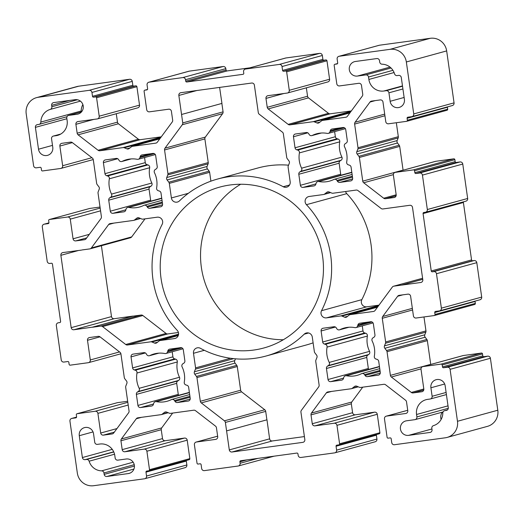 <?xml version="1.0" encoding="UTF-8"?>
<svg xmlns="http://www.w3.org/2000/svg" width="524" height="524" viewBox="0 0 524 524"><rect width="100%" height="100%" fill="white"/><g stroke="black" fill="none" stroke-linecap="round" stroke-linejoin="round"><path stroke-width="0.79" d="M322.62 256.518A83.408 81.495 74.7 0 1 263.893 347.969A83.408 81.495 74.7 0 1 161.058 278.539A83.408 81.495 74.7 0 1 219.785 187.088A83.408 81.495 74.7 0 1 322.62 256.518M283.314 339.749A83.408 81.495 74.7 0 1 201.38 267.482A83.408 81.495 74.7 0 1 240.686 184.252M362.274 325.863L362.994 330.952A2.456 2.397 74.7 0 0 364.743 332.982L365.647 333.244A2.456 2.397 74.7 0 1 367.376 336.061L327.061 347.111A2.456 2.397 74.7 0 0 325.325 344.301L324.422 344.039A2.456 2.397 74.7 0 1 322.679 342.008L321.107 330.972A2.456 2.397 74.7 0 1 323.138 328.221L333.932 326.747A2.456 2.397 -105.3 0 1 336.323 327.913L336.814 328.731A2.456 2.397 -105.3 0 0 339.932 329.668A24.53 23.966 74.7 0 1 344.209 328.031A24.53 23.966 74.7 0 1 354.905 327.624A2.456 2.397 74.7 0 0 357.643 325.895L357.885 324.972A2.456 2.397 74.7 0 1 359.857 323.216L370.651 321.743A2.456 2.397 -105.3 0 1 373.376 323.852L374.948 334.882A2.456 2.397 -105.3 0 1 373.835 337.305L373.036 337.797A2.456 2.397 -105.3 0 0 372.158 340.967A24.53 23.966 74.7 0 1 374.457 348.453A24.53 23.966 74.7 0 1 374.333 356.268A2.456 2.397 74.7 0 0 376.068 359.078L376.972 359.34A2.456 2.397 74.7 0 1 378.714 361.37L380.286 372.407A2.456 2.397 74.7 0 1 378.256 375.158L367.462 376.632A2.456 2.397 -105.3 0 1 365.071 375.466L364.58 374.647A2.456 2.397 -105.3 0 0 361.462 373.71A24.53 23.966 74.7 0 1 357.185 375.348A24.53 23.966 74.7 0 1 346.488 375.754A2.456 2.397 74.7 0 0 343.751 377.483L343.508 378.407A2.456 2.397 74.7 0 1 341.537 380.162L330.736 381.636A2.456 2.397 -105.3 0 1 328.017 379.527L326.445 368.496A2.456 2.397 -105.3 0 1 327.559 366.073L328.352 365.582A2.456 2.397 -105.3 0 0 329.236 362.411A24.53 23.966 74.7 0 1 327.061 347.111M251.664 83.047A2.456 2.397 74.7 0 1 254.382 85.15L258.299 112.621A2.456 2.397 74.7 0 0 259.242 114.239L282.41 132.153A2.456 2.397 74.7 0 1 283.353 133.777L286.726 157.462A2.456 2.397 74.7 0 0 287.218 158.634L288.934 160.875A2.456 2.397 -105.3 0 1 289.281 163.305L288.252 165.918A2.456 2.397 -105.3 0 0 288.108 167.176L290.185 181.769A4.906 4.795 74.7 0 1 283.215 186.734A91.752 89.643 74.7 0 0 217.578 179.044A91.752 89.643 74.7 0 0 179.477 200.875A4.906 4.795 -105.3 0 1 171.387 197.954L169.311 183.367A2.456 2.397 74.7 0 0 168.82 182.195L167.104 179.955A2.456 2.397 74.7 0 1 166.756 177.525L167.785 174.911A2.456 2.397 -105.3 0 0 167.929 173.654L164.562 149.962A2.456 2.397 -105.3 0 1 165.008 148.154L182.3 124.725A2.456 2.397 -105.3 0 0 182.752 122.911L178.848 95.453A2.456 2.397 -105.3 0 1 180.878 92.689L251.664 83.047M316.575 355.102A2.456 2.397 74.7 0 1 316.922 357.532L315.893 360.145A2.456 2.397 -105.3 0 0 315.749 361.403L319.123 385.088A2.456 2.397 -105.3 0 1 318.671 386.902L301.385 410.331A2.456 2.397 -105.3 0 0 300.933 412.139L304.83 439.603A2.456 2.397 -105.3 0 0 304.83 439.603A2.456 2.397 -105.3 0 1 302.8 442.361L232.014 452.009A2.456 2.397 74.7 0 1 229.296 449.9L225.379 422.436A2.456 2.397 74.7 0 0 224.436 420.818L201.268 402.904A2.456 2.397 74.7 0 1 200.325 401.279L196.952 377.588A2.456 2.397 74.7 0 0 196.461 376.422L194.745 374.175A2.456 2.397 -105.3 0 1 194.404 371.752L195.426 369.138A2.456 2.397 -105.3 0 0 195.57 367.881L193.494 353.287A4.906 4.795 74.7 0 1 200.463 348.322A91.752 89.643 74.7 0 0 266.1 356.012A91.752 89.643 74.7 0 0 304.202 334.181A4.906 4.795 -105.3 0 1 312.291 337.096L314.367 351.689A2.456 2.397 74.7 0 0 314.858 352.862L316.575 355.102M86.689 237.916L75.777 240.909L84.469 239.723A2.456 2.397 74.7 0 0 86.047 238.78L100.955 218.58A2.456 2.397 -105.3 0 0 101.407 216.766L98.034 193.074A2.456 2.397 -105.3 0 1 98.185 191.823L99.206 189.203A2.456 2.397 -105.3 0 0 98.859 186.78L97.143 184.54A2.456 2.397 74.7 0 1 96.652 183.367L93.285 159.676A2.456 2.397 74.7 0 0 92.342 158.058L72.358 142.607A2.456 2.397 -105.3 0 0 70.576 142.122L61.891 143.307A2.456 2.397 -105.3 0 0 59.86 146.058L62.657 165.728A2.456 2.397 -105.3 0 1 60.627 168.479L42.568 170.935A0.983 0.956 74.7 0 1 41.481 170.097L41.206 168.152A0.983 0.956 74.7 0 0 40.119 167.313L36.313 167.831A2.456 2.397 -105.3 0 1 33.595 165.728L26.2 113.773A14.718 14.384 -105.3 0 1 36.562 97.634A14.718 14.384 -105.3 0 1 38.383 97.261L89.224 90.331A2.456 2.397 74.7 0 1 91.949 92.434L92.499 96.318A0.983 0.956 -105.3 0 0 93.586 97.163L95.492 96.901A0.983 0.956 -105.3 0 1 96.58 97.746L99.206 116.197A2.456 2.397 74.7 0 1 97.176 118.948L77.932 121.568A2.456 2.397 74.7 0 0 75.901 124.319L77.166 133.201A2.456 2.397 74.7 0 0 78.102 134.825L98.086 150.27A2.456 2.397 -105.3 0 0 99.868 150.755L123.048 147.598A2.456 2.397 -105.3 0 1 124.28 147.761L126.86 148.836A2.456 2.397 74.7 0 0 129.232 148.515L131.413 146.786A2.456 2.397 74.7 0 1 132.552 146.301L155.733 143.144A2.456 2.397 74.7 0 0 157.311 142.201L172.219 122A2.456 2.397 -105.3 0 0 172.671 120.186L171.407 111.304A2.456 2.397 -105.3 0 0 168.689 109.202L149.445 111.828A2.456 2.397 -105.3 0 1 146.72 109.719L144.093 91.268A0.983 0.956 74.7 0 1 144.906 90.167L146.812 89.912A0.983 0.956 74.7 0 0 147.624 88.811L147.067 84.927A2.456 2.397 -105.3 0 1 149.098 82.176L182.791 77.585A2.456 2.397 -105.3 0 1 185.509 79.687L185.719 81.141A0.983 0.956 74.7 0 0 186.806 81.986L242.972 74.329A0.983 0.956 -105.3 0 0 243.784 73.229L243.575 71.775A2.456 2.397 74.7 0 1 245.605 69.024L279.299 64.432A2.456 2.397 74.7 0 1 282.017 66.535L282.574 70.419A0.983 0.956 -105.3 0 0 283.661 71.257L285.56 71.002A0.983 0.956 -105.3 0 1 286.648 71.84L289.274 90.292A2.456 2.397 74.7 0 1 287.244 93.049L268 95.669A2.456 2.397 74.7 0 0 265.969 98.42L267.233 107.302A2.456 2.397 74.7 0 0 268.17 108.92L288.154 124.371A2.456 2.397 -105.3 0 0 289.936 124.856L313.116 121.692A2.456 2.397 -105.3 0 1 314.354 121.856L316.928 122.937A2.456 2.397 -105.3 0 0 319.306 122.609L321.481 120.887A2.456 2.397 74.7 0 1 322.62 120.402L345.807 117.238A2.456 2.397 74.7 0 0 347.386 116.302L362.294 96.095A2.456 2.397 -105.3 0 0 362.746 94.287L361.481 85.405A2.456 2.397 -105.3 0 0 358.757 83.303L339.513 85.923A2.456 2.397 -105.3 0 1 336.794 83.82L334.168 65.369A0.983 0.956 74.7 0 1 334.98 64.269L336.88 64.007A0.983 0.956 74.7 0 0 337.692 62.906L337.135 59.022A2.456 2.397 -105.3 0 1 339.166 56.271L390.013 49.341A14.718 14.384 74.7 0 1 406.342 61.97L413.737 113.924A2.456 2.397 74.7 0 1 411.707 116.675L407.901 117.193A0.983 0.956 -105.3 0 0 407.089 118.293L407.371 120.232A0.983 0.956 -105.3 0 1 406.559 121.339L388.5 123.795A2.456 2.397 74.7 0 1 385.775 121.692L382.979 102.029A2.456 2.397 74.7 0 0 380.26 99.92L371.568 101.106A2.456 2.397 74.7 0 0 369.99 102.049L355.082 122.249A2.456 2.397 -105.3 0 0 354.63 124.064L358.003 147.748A2.456 2.397 -105.3 0 1 357.853 149.006L356.831 151.626A2.456 2.397 74.7 0 0 357.171 154.049L358.894 156.29A2.456 2.397 74.7 0 1 359.385 157.462L362.752 181.153A2.456 2.397 74.7 0 0 363.695 182.771L383.679 198.223A2.456 2.397 -105.3 0 0 385.461 198.707L394.146 197.522A2.456 2.397 -105.3 0 0 396.177 194.771L393.38 175.101A2.456 2.397 -105.3 0 1 395.41 172.35L413.469 169.894A0.983 0.956 74.7 0 1 414.556 170.732L414.831 172.678A0.983 0.956 74.7 0 0 415.918 173.516L419.724 172.999A2.456 2.397 -105.3 0 1 422.442 175.101L427.342 209.528A2.456 2.397 -105.3 0 1 425.311 212.279L423.883 212.475A0.983 0.956 74.7 0 0 423.071 213.576L431.245 270.967A0.983 0.956 -105.3 0 0 432.333 271.812L433.754 271.615A2.456 2.397 74.7 0 1 436.479 273.724L441.378 308.145A2.456 2.397 74.7 0 1 439.348 310.902L435.549 311.42A0.983 0.956 -105.3 0 0 434.737 312.52L435.012 314.459A0.983 0.956 -105.3 0 1 434.2 315.559L416.141 318.022A2.456 2.397 74.7 0 1 413.423 315.92L410.62 296.25A2.456 2.397 74.7 0 0 407.901 294.147L399.209 295.333A2.456 2.397 74.7 0 0 397.631 296.27L382.723 316.476A2.456 2.397 -105.3 0 0 382.271 318.291L385.644 341.976A2.456 2.397 -105.3 0 1 385.5 343.233L384.472 345.847A2.456 2.397 -105.3 0 0 384.819 348.277L386.535 350.517A2.456 2.397 74.7 0 1 387.026 351.689L390.4 375.381A2.456 2.397 74.7 0 0 391.336 376.998L411.32 392.45A2.456 2.397 -105.3 0 0 413.102 392.928L421.787 391.749A2.456 2.397 -105.3 0 0 423.818 388.998L411.32 392.45M48.935 222.87L44.029 224.22A2.456 2.397 74.7 0 0 42.3 226.905L47.199 261.332A2.456 2.397 74.7 0 0 49.924 263.434L51.345 263.245A0.983 0.956 -105.3 0 1 52.439 264.083L60.607 321.481A0.983 0.956 74.7 0 1 59.795 322.581L58.367 322.771A2.456 2.397 -105.3 0 0 56.337 325.522L61.236 359.949A2.456 2.397 -105.3 0 0 63.961 362.058L67.76 361.54A0.983 0.956 74.7 0 1 68.847 362.379L69.122 364.324A0.983 0.956 74.7 0 0 70.216 365.163L88.268 362.7A2.456 2.397 -105.3 0 0 90.298 359.949L87.501 340.286A2.456 2.397 -105.3 0 1 89.532 337.535L98.224 336.349A2.456 2.397 -105.3 0 1 100.005 336.834L119.983 352.279A2.456 2.397 74.7 0 1 120.926 353.903L124.299 377.594A2.456 2.397 74.7 0 0 124.791 378.76L126.507 381A2.456 2.397 74.7 0 1 126.847 383.43L125.826 386.044A2.456 2.397 -105.3 0 0 125.681 387.301L129.048 410.993A2.456 2.397 -105.3 0 1 128.596 412.801L113.688 433.007A2.456 2.397 74.7 0 1 112.11 433.951L103.425 435.13A2.456 2.397 74.7 0 1 100.7 433.027L97.903 413.364A2.456 2.397 74.7 0 0 95.178 411.261L77.126 413.718A0.983 0.956 -105.3 0 0 76.314 414.818L76.589 416.763A0.983 0.956 -105.3 0 1 75.777 417.864L71.971 418.381A2.456 2.397 74.7 0 0 69.941 421.132L77.336 473.087A14.718 14.384 -105.3 0 0 93.665 485.709L144.513 478.785A2.456 2.397 -105.3 0 0 146.543 476.034L145.986 472.15A0.983 0.956 74.7 0 1 146.799 471.043L148.698 470.788A0.983 0.956 74.7 0 0 149.51 469.687L146.89 451.236A2.456 2.397 -105.3 0 0 144.166 449.134L124.922 451.754A2.456 2.397 -105.3 0 1 122.197 449.651L120.939 440.769A2.456 2.397 -105.3 0 1 121.385 438.961L136.299 418.755A2.456 2.397 74.7 0 1 137.877 417.818L161.058 414.654A2.456 2.397 74.7 0 0 162.198 414.17L164.372 412.44A2.456 2.397 -105.3 0 1 166.75 412.119L169.324 413.2A2.456 2.397 -105.3 0 0 170.562 413.357L193.742 410.2A2.456 2.397 -105.3 0 1 195.524 410.685L215.508 426.13A2.456 2.397 74.7 0 1 216.445 427.754L217.709 436.636A2.456 2.397 74.7 0 1 215.678 439.387L196.434 442.007A2.456 2.397 74.7 0 0 194.404 444.758L197.031 463.209A0.983 0.956 -105.3 0 0 198.118 464.054L200.017 463.792A0.983 0.956 -105.3 0 1 201.111 464.637L201.661 468.522A2.456 2.397 74.7 0 0 204.38 470.624L238.073 466.033A2.456 2.397 74.7 0 0 240.103 463.281L239.894 461.827A0.983 0.956 -105.3 0 1 240.706 460.727L296.872 453.07A0.983 0.956 74.7 0 1 297.959 453.915L298.169 455.369A2.456 2.397 -105.3 0 0 300.894 457.472L334.581 452.88A2.456 2.397 -105.3 0 0 336.611 450.129L336.061 446.245A0.983 0.956 74.7 0 1 336.873 445.145L338.773 444.883A0.983 0.956 74.7 0 0 339.585 443.782L336.958 425.331A2.456 2.397 -105.3 0 0 334.233 423.228L314.99 425.855A2.456 2.397 -105.3 0 1 312.271 423.746L311.007 414.87A2.456 2.397 -105.3 0 1 311.459 413.056L326.367 392.856A2.456 2.397 74.7 0 1 327.945 391.913L351.126 388.756A2.456 2.397 74.7 0 0 352.272 388.264L354.447 386.542A2.456 2.397 74.7 0 1 356.824 386.221L359.399 387.295A2.456 2.397 -105.3 0 0 360.63 387.459L383.81 384.302A2.456 2.397 -105.3 0 1 385.592 384.78L405.576 400.231A2.456 2.397 74.7 0 1 406.519 401.856L407.783 410.731A2.456 2.397 74.7 0 1 405.753 413.482L386.502 416.108A2.456 2.397 74.7 0 0 384.478 418.859L387.098 437.311A0.983 0.956 -105.3 0 0 388.192 438.149L390.092 437.894A0.983 0.956 -105.3 0 1 391.179 438.732L391.729 442.616A2.456 2.397 74.7 0 0 394.454 444.725L445.295 437.795A14.718 14.384 74.7 0 0 447.116 437.422A14.718 14.384 74.7 0 0 457.478 421.283L450.083 369.328A2.456 2.397 -105.3 0 0 447.365 367.226L443.559 367.743A0.983 0.956 74.7 0 1 442.472 366.898L442.197 364.959A0.983 0.956 74.7 0 0 441.11 364.115L423.051 366.577A2.456 2.397 -105.3 0 0 421.021 369.328L423.818 388.998M126.192 459.004A7.362 7.192 74.7 0 1 134.36 465.319A7.362 7.192 74.7 0 1 128.269 473.572L106.883 476.486A2.456 2.397 74.7 0 1 104.165 474.384L103.962 472.982A2.456 2.397 -105.3 0 0 101.61 470.853A13.493 13.185 -105.3 0 1 89.126 461.199A2.456 2.397 74.7 0 0 86.486 459.469L85.117 459.653A2.456 2.397 -105.3 0 1 82.392 457.55L79.281 435.699A7.362 7.192 -105.3 0 1 84.462 427.63A7.362 7.192 -105.3 0 1 93.541 433.754L94.746 442.256A2.456 2.397 74.7 0 0 97.471 444.359L99.848 444.031A13.493 13.185 -105.3 0 1 114.815 455.605L115.156 458.035A2.456 2.397 74.7 0 0 117.88 460.138L126.192 459.004M83.224 105.999A7.362 7.192 -105.3 0 0 75.056 99.684L53.677 102.599A2.456 2.397 -105.3 0 0 51.647 105.35L51.843 106.752A2.456 2.397 74.7 0 1 50.173 109.431A13.493 13.185 -105.3 0 0 40.859 122.053A2.456 2.397 -105.3 0 1 38.802 124.43L37.433 124.614A2.456 2.397 74.7 0 0 35.403 127.365L38.507 149.216A7.362 7.192 74.7 0 0 47.586 155.34A7.362 7.192 74.7 0 0 52.767 147.277L51.555 138.775A2.456 2.397 74.7 0 1 53.586 136.024L55.963 135.703A13.493 13.185 -105.3 0 0 67.131 120.566L66.784 118.142A2.456 2.397 74.7 0 1 68.814 115.385L77.133 114.252A7.362 7.192 -105.3 0 0 83.224 105.999M368.673 369.413A2.456 2.397 -105.3 0 1 368.339 368.477L366.767 357.44A2.456 2.397 -105.3 0 1 367.881 355.023L368.673 354.525A2.456 2.397 -105.3 0 0 369.558 351.355A24.53 23.966 74.7 0 1 367.376 336.061M341.032 175.193A2.456 2.397 74.7 0 1 340.698 174.25L339.126 163.213A2.456 2.397 -105.3 0 1 340.233 160.796L341.032 160.298A2.456 2.397 -105.3 0 0 341.917 157.135A24.53 23.966 74.7 0 1 339.735 141.834L299.414 152.89A2.456 2.397 74.7 0 0 297.684 150.074L296.781 149.812A2.456 2.397 74.7 0 1 295.032 147.781L293.466 136.744A2.456 2.397 -105.3 0 1 295.497 133.993L306.291 132.526A2.456 2.397 -105.3 0 1 308.675 133.685L309.173 134.504A2.456 2.397 -105.3 0 0 312.291 135.441A24.53 23.966 74.7 0 1 316.568 133.803A24.53 23.966 74.7 0 1 327.258 133.404A2.456 2.397 74.7 0 0 329.996 131.668L330.244 130.751A2.456 2.397 74.7 0 1 332.216 128.989L343.01 127.522A2.456 2.397 74.7 0 1 345.735 129.625L347.301 140.655A2.456 2.397 -105.3 0 1 346.194 143.078L345.395 143.569A2.456 2.397 -105.3 0 0 344.517 146.74A24.53 23.966 74.7 0 1 346.809 154.226A24.53 23.966 74.7 0 1 346.691 162.04A2.456 2.397 74.7 0 0 348.427 164.857L349.331 165.119A2.456 2.397 74.7 0 1 351.073 167.149L352.645 178.18A2.456 2.397 -105.3 0 1 350.615 180.931L339.814 182.404A2.456 2.397 -105.3 0 1 337.43 181.238L336.939 180.42A2.456 2.397 -105.3 0 0 333.821 179.483A24.53 23.966 74.7 0 1 329.537 181.121A24.53 23.966 74.7 0 1 318.847 181.527A2.456 2.397 74.7 0 0 316.11 183.262L315.861 184.179A2.456 2.397 74.7 0 1 313.896 185.935L303.095 187.409A2.456 2.397 74.7 0 1 300.376 185.306L298.804 174.269A2.456 2.397 -105.3 0 1 299.918 171.852L300.711 171.355A2.456 2.397 -105.3 0 0 301.595 168.184A24.53 23.966 74.7 0 1 299.414 152.89M334.633 131.635L335.353 136.725A2.456 2.397 74.7 0 0 337.102 138.755L338.006 139.017A2.456 2.397 74.7 0 1 339.735 141.834M154.442 172.645A24.53 23.966 74.7 0 1 156.742 180.125A24.53 23.966 74.7 0 1 156.624 187.939A2.456 2.397 74.7 0 0 158.353 190.756L159.257 191.018A2.456 2.397 74.7 0 1 161.006 193.048L162.571 204.085A2.456 2.397 -105.3 0 1 160.541 206.836L149.746 208.303A2.456 2.397 -105.3 0 1 147.362 207.144L146.864 206.325A2.456 2.397 -105.3 0 0 143.746 205.388A24.53 23.966 74.7 0 1 139.469 207.026A24.53 23.966 74.7 0 1 128.78 207.425A2.456 2.397 74.7 0 0 126.042 209.161L125.793 210.078A2.456 2.397 74.7 0 1 123.821 211.84L113.027 213.307A2.456 2.397 74.7 0 1 110.302 211.205L108.737 200.175A2.456 2.397 -105.3 0 1 109.843 197.751L110.643 197.26A2.456 2.397 -105.3 0 0 111.52 194.09A24.53 23.966 -105.3 0 1 109.346 178.789A2.456 2.397 74.7 0 0 107.61 175.972L106.706 175.71A2.456 2.397 74.7 0 1 104.964 173.68L103.392 162.65A2.456 2.397 -105.3 0 1 105.422 159.899L116.223 158.425A2.456 2.397 -105.3 0 1 118.607 159.591L119.099 160.41A2.456 2.397 -105.3 0 0 122.216 161.346A24.53 23.966 -105.3 0 1 126.494 159.709A24.53 23.966 -105.3 0 1 137.19 159.303A2.456 2.397 74.7 0 0 139.928 157.567L140.17 156.65A2.456 2.397 74.7 0 1 142.142 154.894L152.942 153.421A2.456 2.397 74.7 0 1 155.661 155.523L157.233 166.56A2.456 2.397 -105.3 0 1 156.119 168.977L155.327 169.475A2.456 2.397 -105.3 0 0 154.442 172.645M150.958 201.092A2.456 2.397 74.7 0 1 150.624 200.148L149.052 189.118A2.456 2.397 -105.3 0 1 150.165 186.695L150.964 186.203A2.456 2.397 -105.3 0 0 151.842 183.033L111.52 194.09M144.559 157.534L145.286 162.63A2.456 2.397 74.7 0 0 147.028 164.66L147.932 164.922A2.456 2.397 74.7 0 1 149.668 167.732A24.53 23.966 -105.3 0 0 151.842 183.033M178.599 395.319A2.456 2.397 -105.3 0 1 178.265 394.376L176.699 383.345A2.456 2.397 -105.3 0 1 177.806 380.922L178.605 380.431A2.456 2.397 -105.3 0 0 179.483 377.26L139.168 388.31A24.53 23.966 -105.3 0 1 136.987 373.016A2.456 2.397 74.7 0 0 135.257 370.199L134.354 369.937A2.456 2.397 74.7 0 1 132.605 367.907L131.033 356.877A2.456 2.397 74.7 0 1 133.063 354.126L143.864 352.652A2.456 2.397 -105.3 0 1 146.248 353.811L146.74 354.63A2.456 2.397 -105.3 0 0 149.857 355.567A24.53 23.966 74.7 0 1 154.141 353.929A24.53 23.966 74.7 0 1 164.831 353.53A2.456 2.397 74.7 0 0 167.569 351.794L167.818 350.877A2.456 2.397 74.7 0 1 169.789 349.122L180.583 347.648A2.456 2.397 -105.3 0 1 183.302 349.75L184.874 360.787A2.456 2.397 -105.3 0 1 183.767 363.204L182.968 363.702A2.456 2.397 -105.3 0 0 182.083 366.866A24.53 23.966 74.7 0 1 184.383 374.352A24.53 23.966 74.7 0 1 184.265 382.166A2.456 2.397 74.7 0 0 185.994 384.983L186.898 385.245A2.456 2.397 74.7 0 1 188.647 387.275L190.219 398.306A2.456 2.397 -105.3 0 1 188.188 401.056L177.387 402.53A2.456 2.397 -105.3 0 1 175.003 401.371L174.512 400.552A2.456 2.397 -105.3 0 0 171.394 399.616A24.53 23.966 -105.3 0 1 167.11 401.253A24.53 23.966 -105.3 0 1 156.421 401.653A2.456 2.397 74.7 0 0 153.683 403.388L153.434 404.305A2.456 2.397 74.7 0 1 151.462 406.061L140.668 407.534A2.456 2.397 -105.3 0 1 137.943 405.432L136.378 394.395A2.456 2.397 -105.3 0 1 137.484 391.978L138.284 391.48A2.456 2.397 -105.3 0 0 139.168 388.31M172.2 351.761L172.927 356.851A2.456 2.397 74.7 0 0 174.669 358.881L175.573 359.143A2.456 2.397 74.7 0 1 177.309 361.96A24.53 23.966 -105.3 0 0 179.483 377.26M157.508 342.238L154.501 343.063A2.456 2.397 74.7 0 0 156.879 342.742L159.054 341.013A2.456 2.397 74.7 0 1 160.193 340.528L174.472 338.583A4.906 4.795 -105.3 0 0 177.236 330.362A91.752 89.643 74.7 0 1 162.152 224.351A4.906 4.795 74.7 0 0 157.2 217.191L142.921 219.137A2.456 2.397 -105.3 0 1 141.683 218.973L139.109 217.892A2.456 2.397 -105.3 0 0 136.731 218.22L134.557 219.942A2.456 2.397 74.7 0 1 133.417 220.427L110.23 223.591A2.456 2.397 74.7 0 0 108.651 224.527L91.366 247.957A2.456 2.397 74.7 0 1 89.787 248.9L82.078 249.948M345.585 191.515A4.906 4.795 -105.3 0 0 346.764 193.638A91.752 89.643 74.7 0 1 371.018 244.361A91.752 89.643 74.7 0 1 361.848 299.649L321.533 310.699A91.752 89.643 74.7 0 0 330.696 255.417A91.752 89.643 74.7 0 0 306.442 204.688A4.906 4.795 -105.3 0 1 309.206 196.474L323.485 194.528A2.456 2.397 74.7 0 0 324.625 194.044L326.806 192.315A2.456 2.397 74.7 0 1 329.177 191.994L331.751 193.068A2.456 2.397 -105.3 0 0 332.989 193.232L356.169 190.074A2.456 2.397 -105.3 0 1 357.951 190.559L381.125 208.473A2.456 2.397 -105.3 0 0 382.906 208.952L409.781 205.297A2.456 2.397 -105.3 0 1 412.506 207.399L422.803 279.737A2.456 2.397 74.7 0 1 420.765 282.488L393.891 286.156A2.456 2.397 74.7 0 0 392.312 287.1L375.027 310.522A2.456 2.397 74.7 0 1 373.448 311.466L350.268 314.623A2.456 2.397 74.7 0 0 349.122 315.114L346.947 316.837A2.456 2.397 -105.3 0 1 344.569 317.164L341.995 316.083A2.456 2.397 -105.3 0 0 340.764 315.92L326.485 317.865A4.906 4.795 74.7 0 1 321.533 310.699M378.99 305.151L366.8 306.809A4.906 4.795 74.7 0 1 361.848 299.649M422.744 279.312L402.137 284.958M145.01 218.849L131.688 236.9A2.456 2.397 74.7 0 1 130.411 237.778L90.089 248.834M78.43 250.511L60.876 255.319A2.456 2.397 74.7 0 1 62.913 252.568L81.541 250.092M60.876 255.319L71.172 327.651A2.456 2.397 -105.3 0 0 73.904 329.753L92.512 327.153L132.834 316.096L114.219 318.703L73.904 329.753M101.407 245.73L111.494 316.601A2.456 2.397 -105.3 0 0 114.219 318.703M178.415 332.485L167.831 333.926A2.456 2.397 -105.3 0 1 166.049 333.441L142.875 315.527A2.456 2.397 -105.3 0 0 141.094 315.048L132.814 316.175L92.512 327.153M166.049 333.441L125.727 344.497L102.56 326.583A2.456 2.397 -105.3 0 0 100.778 326.105L92.493 327.231M125.727 344.497A2.456 2.397 -105.3 0 0 127.509 344.982L150.689 341.818A2.456 2.397 -105.3 0 1 151.927 341.982L154.501 343.063M432.038 429.7L431.835 428.298A2.456 2.397 74.7 0 1 433.505 425.626A13.493 13.185 74.7 0 0 442.819 413.004A2.456 2.397 -105.3 0 1 444.876 410.626L446.245 410.443A2.456 2.397 -105.3 0 0 448.275 407.692L445.171 385.841A7.362 7.192 74.7 0 0 436.092 379.71A7.362 7.192 74.7 0 0 430.911 387.78L432.123 396.282A2.456 2.397 74.7 0 1 430.093 399.033L427.715 399.354A13.493 13.185 74.7 0 0 416.547 414.491L416.894 416.914A2.456 2.397 74.7 0 1 414.864 419.665L406.552 420.798A7.362 7.192 -105.3 0 0 400.539 429.523A7.362 7.192 -105.3 0 0 408.622 435.365L430.007 432.451A2.456 2.397 -105.3 0 0 432.038 429.7M442.498 412.113A7.362 7.192 -105.3 0 0 441.129 419.442M398.567 75.404L397.192 75.587A2.456 2.397 74.7 0 1 394.552 73.851A13.493 13.185 74.7 0 0 382.068 64.197A2.456 2.397 -105.3 0 1 379.717 62.074L379.514 60.673A2.456 2.397 -105.3 0 0 376.795 58.57L355.41 61.485A7.362 7.192 74.7 0 0 349.403 70.203A7.362 7.192 74.7 0 0 357.486 76.052L365.798 74.919A2.456 2.397 74.7 0 1 368.523 77.021L368.87 79.451A13.493 13.185 74.7 0 0 383.837 91.019L386.208 90.698A2.456 2.397 74.7 0 1 388.932 92.8L390.144 101.296A7.362 7.192 -105.3 0 0 399.216 107.427A7.362 7.192 -105.3 0 0 404.397 99.357L401.286 77.506A2.456 2.397 -105.3 0 0 398.567 75.404M82.871 104.558A13.493 13.185 -105.3 0 0 81.181 110.996L40.859 122.053M80.938 112.044A2.456 2.397 -105.3 0 0 81.181 110.996M127.666 401.273L117.442 402.661A0.983 0.956 -105.3 0 0 117.324 402.687L77.002 413.744M44.029 224.22A2.456 2.397 74.7 0 1 44.33 224.154L48.136 223.637A0.983 0.956 -105.3 0 0 48.948 222.536L48.666 220.591A0.983 0.956 -105.3 0 1 49.479 219.491L67.537 217.034A2.456 2.397 74.7 0 1 70.262 219.137L73.059 238.8A2.456 2.397 74.7 0 0 75.777 240.909M100.025 207.046L89.8 208.441A0.983 0.956 -105.3 0 0 89.683 208.467L49.361 219.517M97.477 118.889L137.799 107.833A2.456 2.397 74.7 0 0 139.522 105.141L136.902 86.689A0.983 0.956 -105.3 0 0 135.808 85.851L133.908 86.106A0.983 0.956 -105.3 0 1 132.821 85.268L132.271 81.384A2.456 2.397 74.7 0 0 129.546 79.275L78.705 86.205A14.718 14.384 -105.3 0 0 76.884 86.578L36.562 97.634M116.282 113.728L117.481 122.144L77.166 133.201M161.281 136.823L140.19 139.698A2.456 2.397 -105.3 0 1 138.408 139.22L118.424 123.769A2.456 2.397 74.7 0 1 117.481 122.144M249.876 67.832L227.128 70.93A0.983 0.956 74.7 0 1 226.041 70.085L225.831 68.631A2.456 2.397 -105.3 0 0 223.106 66.528L189.419 71.12A2.456 2.397 -105.3 0 0 189.118 71.179L148.796 82.235M245.304 69.083L285.626 58.026A2.456 2.397 74.7 0 1 285.927 57.968L245.605 69.024M287.545 92.984L327.867 81.927A2.456 2.397 74.7 0 0 329.596 79.242L326.969 60.791A0.983 0.956 -105.3 0 0 325.882 59.946L323.983 60.208A0.983 0.956 -105.3 0 1 322.889 59.363L322.339 55.479A2.456 2.397 74.7 0 0 319.62 53.376L285.927 57.968M306.357 87.829L307.555 96.246L267.233 107.302M351.349 110.924L330.258 113.8A2.456 2.397 -105.3 0 1 328.476 113.315L308.492 97.87A2.456 2.397 74.7 0 1 307.555 96.246M412.008 116.61L452.33 105.56A2.456 2.397 74.7 0 0 454.059 102.868L446.664 50.913A14.718 14.384 74.7 0 0 430.335 38.291L379.487 45.215A2.456 2.397 -105.3 0 0 379.186 45.28L338.864 56.337M447.424 106.903A0.983 0.956 -105.3 0 0 447.411 107.237L447.686 109.182L407.371 120.232M446.874 110.282A0.983 0.956 -105.3 0 0 447.686 109.182M396.334 122.727L398.319 136.698L358.003 147.748M403.094 170.221A2.456 2.397 74.7 0 1 403.074 170.097L399.701 146.406A2.456 2.397 74.7 0 0 399.209 145.24L397.493 143A2.456 2.397 74.7 0 1 397.153 140.57L398.175 137.956A2.456 2.397 -105.3 0 0 398.319 136.698M425.612 212.22L465.934 201.164A2.456 2.397 -105.3 0 0 467.663 198.478L462.764 164.051A2.456 2.397 -105.3 0 0 460.039 161.942L456.24 162.46A0.983 0.956 74.7 0 1 455.153 161.621L454.878 159.676A0.983 0.956 74.7 0 0 453.784 158.838L435.732 161.3A2.456 2.397 -105.3 0 0 435.424 161.359L395.109 172.416M439.649 310.837L479.971 299.78A2.456 2.397 74.7 0 0 481.7 297.095L476.801 262.668A2.456 2.397 74.7 0 0 474.076 260.566L472.655 260.756A0.983 0.956 -105.3 0 1 471.561 259.917L463.393 202.519A0.983 0.956 74.7 0 1 463.563 201.819M475.065 301.13A0.983 0.956 -105.3 0 0 475.052 301.464L475.334 303.409L435.012 314.459M474.521 304.51A0.983 0.956 -105.3 0 0 475.334 303.409M430.741 364.449A2.456 2.397 74.7 0 1 430.715 364.324L427.348 340.633A2.456 2.397 74.7 0 0 426.857 339.46L425.141 337.22A2.456 2.397 -105.3 0 1 424.794 334.797L425.816 332.177A2.456 2.397 -105.3 0 0 425.966 330.926L423.975 316.954M447.116 437.422L487.438 426.366A14.718 14.384 74.7 0 0 497.8 410.226L490.405 358.272A2.456 2.397 -105.3 0 0 487.687 356.169L483.881 356.687A0.983 0.956 74.7 0 1 482.794 355.848L482.519 353.903A0.983 0.956 74.7 0 0 481.432 353.065L463.373 355.521A2.456 2.397 -105.3 0 0 463.072 355.586L422.75 366.643M362.719 387.177L351.781 402A2.456 2.397 -105.3 0 0 351.329 403.814L311.007 414.87M338.89 444.863L379.212 433.806A0.983 0.956 74.7 0 0 379.907 432.732L377.28 414.281A2.456 2.397 -105.3 0 0 374.555 412.172L355.311 414.798A2.456 2.397 -105.3 0 1 352.593 412.696L351.329 403.814M334.882 452.821L375.204 441.765A2.456 2.397 -105.3 0 0 376.933 439.073L376.376 435.189A0.983 0.956 74.7 0 1 376.507 434.547M172.651 413.076L161.706 427.905A2.456 2.397 -105.3 0 0 161.254 429.713L120.939 440.769M148.823 470.762L189.144 459.705A0.983 0.956 74.7 0 0 189.832 458.631L187.206 440.18A2.456 2.397 -105.3 0 0 184.487 438.077L165.243 440.697A2.456 2.397 -105.3 0 1 162.519 438.595L161.254 429.713M144.814 478.72L185.136 467.663A2.456 2.397 -105.3 0 0 186.865 464.978L186.308 461.094A0.983 0.956 74.7 0 1 186.433 460.452M313.103 342.834A91.752 89.643 74.7 0 1 306.422 344.956L266.1 356.012M266.899 419.829L265.701 411.379A2.456 2.397 74.7 0 0 264.758 409.761L241.59 391.847A2.456 2.397 74.7 0 1 240.647 390.223L237.274 366.538A2.456 2.397 74.7 0 0 236.782 365.366L235.066 363.125A2.456 2.397 -105.3 0 1 234.719 360.695L235.459 358.816M304.392 436.584L272.336 440.953A2.456 2.397 74.7 0 1 269.618 438.843L266.971 419.809L226.65 430.866M219.608 87.416L221.94 103.411L181.618 114.468M210.897 181.166L209.633 172.311A2.456 2.397 74.7 0 0 209.142 171.138L207.425 168.898A2.456 2.397 74.7 0 1 207.078 166.468L208.107 163.855A2.456 2.397 -105.3 0 0 208.251 162.597L204.877 138.912A2.456 2.397 -105.3 0 1 205.329 137.098L222.615 113.669A2.456 2.397 -105.3 0 0 223.067 111.861L221.868 103.431M217.578 179.044L257.9 167.988A91.752 89.643 74.7 0 1 288.541 165.184M368.673 354.525L328.352 365.582M341.032 160.298L300.711 171.355M150.964 186.203L110.643 197.26M149.668 167.732L109.346 178.789M178.605 380.431L138.284 391.48M177.309 361.96L136.987 373.016M346.764 193.638L306.442 204.688M366.8 306.809L326.485 317.865M378.728 305.512L340.764 315.92M378.262 306.14L341.995 316.083M347.576 316.339L344.569 317.164M377.516 307.156L350.268 314.623M374.044 311.302L373.448 311.466M393.589 286.222L422.593 278.27L393.891 286.156M421.375 282.318L420.765 282.488M328.581 191.83L326.806 192.315M330.336 192.478L324.625 194.044M138.506 217.729L136.731 218.22M140.262 218.377L134.557 219.942M113.911 223.086L108.651 224.527M131.688 236.9L91.366 247.957M111.494 316.601L71.172 327.651M141.094 315.048L100.778 326.105M142.875 315.527L102.56 326.583M167.831 333.926L127.509 344.982M178.566 334.181L150.689 341.818M178.501 334.698L151.927 341.982M178.252 335.576L160.193 340.528M175.664 338.255L174.472 338.583M189.406 392.607L156.421 401.653M189.93 396.321L174.512 400.552M190.061 397.238L175.003 401.371M190.219 399.013L177.387 402.53M188.778 400.893L188.188 401.056M178.605 347.916L167.818 350.877M181.926 347.857L167.569 351.794M158.654 353.156L149.857 355.567M145.364 352.947L131.033 356.877M172.927 356.851L132.605 367.907M174.669 358.881L134.354 369.937M175.573 359.143L135.257 370.199M177.806 380.922L137.484 391.978M176.699 383.345L136.378 394.395M178.265 394.376L137.943 405.432M153.512 404.011L140.668 407.534M152.058 405.897L151.462 406.061M147.932 164.922L107.61 175.972M150.165 186.695L109.843 197.751M149.052 189.118L108.737 200.175M150.624 200.148L110.302 211.205M125.871 209.79L113.027 213.307M124.417 211.676L123.821 211.84M161.765 198.386L128.78 207.425M162.289 202.094L146.864 206.325M162.42 203.011L147.362 207.144M162.571 204.786L149.746 208.303M161.137 206.672L160.541 206.836M150.964 153.689L140.17 156.65M154.285 153.63L139.928 157.567M131.013 158.936L122.216 161.346M117.723 158.72L103.392 162.65M145.286 162.63L104.964 173.68M147.028 164.66L106.706 175.71M447.417 409.932L444.876 410.626M446.841 410.279L446.245 410.443M444.666 384.007L430.911 387.78M446.107 392.443L432.123 396.282M448.02 405.858L416.547 414.491M448.289 408.307L416.894 416.914M431.933 428.979L408.622 435.365M430.604 432.287L430.007 432.451M351.833 172.481L318.847 181.527M352.364 176.195L336.939 180.42M352.488 177.112L337.43 181.238M352.645 178.887L339.814 182.404M351.211 180.767L350.615 180.931M341.032 127.79L330.244 130.751M344.353 127.732L329.996 131.668M321.081 133.03L312.291 135.441M307.791 132.821L293.466 136.744M335.353 136.725L295.032 147.781M337.102 138.755L296.781 149.812M338.006 139.017L297.684 150.074M341.917 157.135L301.595 168.184M340.233 160.796L299.918 171.852M339.126 163.213L298.804 174.269M340.698 174.25L300.376 185.306M315.939 183.885L303.095 187.409M314.485 185.771L313.896 185.935M390.033 67.124L357.486 76.052M391.022 68.002L365.798 74.919M392.921 70.327L368.523 77.021M394.081 72.535L368.87 79.451M402.484 85.91L383.837 91.019M402.53 86.224L386.208 90.698M402.917 88.969L388.932 92.8M404.128 97.464L390.144 101.296M369.558 351.355L329.236 362.411M367.881 355.023L327.559 366.073M366.767 357.44L326.445 368.496M368.339 368.477L328.017 379.527M343.587 378.112L330.736 381.636M342.133 379.998L341.537 380.162M379.474 366.708L346.488 375.754M380.005 370.422L364.58 374.647M380.136 371.339L365.071 375.466M380.286 373.114L367.462 376.632M378.852 374.994L378.256 375.158M368.68 322.018L357.885 324.972M371.994 321.959L357.643 325.895M348.722 327.258L339.932 329.668M335.432 327.042L321.107 330.972M362.994 330.952L322.679 342.008M364.743 332.982L324.422 344.039M365.647 333.244L325.325 344.301M80.408 101.139L50.173 109.431M77.369 99.757L51.843 106.752M66.869 118.738L35.403 127.365M52.498 145.384L38.507 149.216M60.692 134.078L53.586 136.024M59.238 134.806L55.963 135.703M81.475 111.913L68.814 115.385M78.914 113.767L77.133 114.252M69.594 100.431L51.647 105.35M114.546 454.229L89.126 461.199M113.78 451.983L86.486 459.469M133.168 462.201L101.61 470.853M134.242 464.677L103.962 472.982M134.426 466.085L104.165 474.384M133.928 469.072L106.883 476.486M130.057 473.08L128.269 473.572M93.036 431.927L79.281 435.699M112.26 449.363L82.392 457.55M113.701 451.812L85.117 459.653M71.67 418.44L76.576 417.097L71.971 418.381M117.442 402.661L77.126 413.718M127.817 402.314L95.178 411.261M128.203 405.052L97.903 413.364M116.963 428.566L100.7 433.027M114.33 432.143L103.425 435.13M112.706 433.787L112.11 433.951M100.025 336.853L87.501 340.286M119.538 351.931L90.298 359.949M48.935 222.897L44.33 224.154M89.8 208.441L49.479 219.491M100.169 208.087L67.537 217.034M100.562 210.831L70.262 219.137M89.322 234.346L73.059 238.8M85.065 239.56L84.469 239.723M72.384 142.626L59.86 146.058M91.897 157.711L62.657 165.728M78.705 86.205L38.383 97.261M129.546 79.275L89.224 90.331M132.271 81.384L91.949 92.434M132.821 85.268L92.499 96.318M133.908 86.106L93.586 97.163M135.808 85.851L95.492 96.901M136.902 86.689L96.58 97.746M139.522 105.141L99.206 116.197M93.848 119.4L75.901 124.319M118.424 123.769L78.102 134.825M138.408 139.22L98.086 150.27M140.19 139.698L99.868 150.755M161.012 137.19L123.048 147.598M160.547 137.819L124.28 147.761M129.867 148.01L126.86 148.836M159.8 138.827L132.552 146.301M156.329 142.98L155.733 143.144M147.486 89.46L144.906 90.167M189.419 71.12L149.098 82.176M223.106 66.528L182.791 77.585M225.831 68.631L185.509 79.687M226.041 70.085L185.719 81.141M227.128 70.93L186.806 81.986M319.62 53.376L279.299 64.432M322.339 55.479L282.017 66.535M322.889 59.363L282.574 70.419M323.983 60.208L283.661 71.257M325.882 59.946L285.56 71.002M326.969 60.791L286.648 71.84M329.596 79.242L289.274 90.292M283.916 93.501L265.969 98.42M308.492 97.87L268.17 108.92M328.476 113.315L288.154 124.371M330.258 113.8L289.936 124.856M351.087 111.285L313.116 121.692M350.621 111.913L314.354 121.856M319.935 122.112L316.928 122.937M349.875 112.929L322.62 120.402M346.403 117.075L345.807 117.238M337.561 63.561L334.98 64.269M379.487 45.215L339.166 56.271M430.335 38.291L390.013 49.341M446.664 50.913L406.342 61.97M454.059 102.868L413.737 113.924M447.411 107.237L407.089 118.293M375.243 100.608L369.99 102.049M384.701 114.127L355.082 122.249M384.93 115.752L354.63 124.064M398.175 137.956L357.853 149.006M397.153 140.57L356.831 151.626M397.493 143L357.171 154.049M399.209 145.24L358.894 156.29M399.701 146.406L359.385 157.462M403.074 170.097L362.752 181.153M393.354 174.643L363.695 182.771M396.183 194.797L383.679 198.223M396.111 195.786L385.461 198.707M394.742 197.358L394.146 197.522M435.732 161.3L395.41 172.35M453.784 158.838L413.469 169.894M454.878 159.676L414.556 170.732M455.153 161.621L414.831 172.678M456.24 162.46L415.918 173.516M460.039 161.942L419.724 172.999M462.764 164.051L422.442 175.101M467.663 198.478L427.342 209.528M463.393 202.519L423.071 213.576M471.561 259.917L431.245 270.967M472.655 260.756L432.333 271.812M474.076 260.566L433.754 271.615M476.801 262.668L436.479 273.724M481.7 297.095L441.378 308.145M475.052 301.464L434.737 312.52M402.891 294.829L397.631 296.27M412.342 308.354L382.723 316.476M412.578 309.979L382.271 318.291M425.966 330.926L385.644 341.976M425.816 332.177L385.5 343.233M424.794 334.797L384.472 345.847M425.141 337.22L384.819 348.277M426.857 339.46L386.535 350.517M427.348 340.633L387.026 351.689M430.715 364.324L390.4 375.381M421.001 368.87L391.336 376.998M423.759 390.007L413.102 392.928M422.383 391.585L421.787 391.749M463.373 355.521L423.051 366.577M481.432 353.065L441.11 364.115M482.519 353.903L442.197 364.959M482.794 355.848L442.472 366.898M483.881 356.687L443.559 367.743M487.687 356.169L447.365 367.226M490.405 358.272L450.083 369.328M497.8 410.226L457.478 421.283M407.718 410.292L386.502 416.108M406.349 413.318L405.753 413.482M356.222 386.057L354.447 386.542M357.977 386.699L352.272 388.264M331.62 391.415L326.367 392.856M351.781 402L311.459 413.056M352.593 412.696L312.271 423.746M355.311 414.798L314.99 425.855M374.555 412.172L334.233 423.228M377.28 414.281L336.958 425.331M379.907 432.732L339.585 443.782M376.376 435.189L336.061 446.245M376.933 439.073L336.611 450.129M247.073 459.856L239.894 461.827M258.05 458.362L240.103 463.281M217.65 436.191L196.434 442.007M216.274 439.223L215.678 439.387M166.154 411.956L164.372 412.44M167.909 412.604L162.198 414.17M141.552 417.314L136.299 418.755M161.706 427.905L121.385 438.961M162.519 438.595L122.197 449.651M165.243 440.697L124.922 451.754M184.487 438.077L144.166 449.134M187.206 440.18L146.89 451.236M189.832 458.631L149.51 469.687M186.308 461.094L145.986 472.15M186.865 464.978L146.543 476.034M308.59 332.982L304.202 334.181M204.353 350.307L193.494 353.287M230.612 358.272L195.57 367.881M233.684 358.645L195.426 369.138M234.719 360.695L194.404 371.752M235.066 363.125L194.745 374.175M236.782 365.366L196.461 376.422M237.274 366.538L196.952 377.588M240.647 390.223L200.325 401.279M241.59 391.847L201.268 402.904M264.758 409.761L224.436 420.818M265.701 411.379L225.379 422.436M269.618 438.843L229.296 449.9M272.336 440.953L232.014 452.009M303.396 442.197L302.8 442.361M289.536 185.005L283.215 186.734M196.86 90.514L178.848 95.453M223.067 111.861L182.752 122.911M222.615 113.669L182.3 124.725M205.329 137.098L165.008 148.154M204.877 138.912L164.562 149.962M208.251 162.597L167.929 173.654M208.107 163.855L167.785 174.911M207.078 166.468L166.756 177.525M207.425 168.898L167.104 179.955M209.142 171.138L168.82 182.195M209.633 172.311L169.311 183.367M188.358 193.304L171.387 197.954M377.535 307.13L349.96 314.688M140.55 218.495L133.718 220.368M178.258 335.55L159.892 340.587M189.367 392.365L155.346 401.692M189.681 394.552L171.82 399.452M182.968 348.807L165.905 353.49M158.877 353.143L149.432 355.731M161.726 198.138L127.705 207.465M162.04 200.325L144.179 205.225M155.327 154.587L138.257 159.263M131.236 158.916L121.791 161.51M447.457 409.899L444.575 410.692M446.415 394.579L430.394 398.967M443.062 411.956L415.165 419.606M352.108 174.427L334.247 179.319M345.401 128.681L328.332 133.365M321.31 133.017L311.859 135.605M379.441 366.466L345.421 375.793M379.749 368.647L361.887 373.546M373.042 322.908L355.973 327.585M348.951 327.245L339.506 329.832M67 116.714L39.104 124.365M60.764 134.039L53.284 136.089M81.502 111.887L68.513 115.45M120.906 353.779L88.576 362.641M93.259 159.551L60.928 168.414M159.82 138.801L132.251 146.36M147.493 89.453L144.788 90.194M349.888 112.902L322.319 120.461M337.567 63.548L334.856 64.295M446.998 110.256L406.676 121.313M474.639 304.483L434.317 315.533M407.718 410.272L386.201 416.167M358.259 386.817L351.427 388.69M274.124 456.168L238.374 465.974M217.643 436.171L196.133 442.073M168.191 412.722L161.359 414.595M351.801 172.239L317.78 181.566M330.618 192.596L323.786 194.469"/></g></svg>
